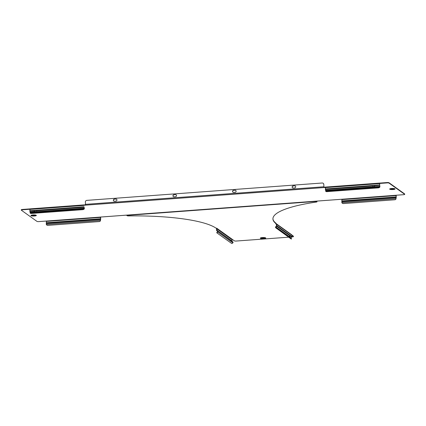 <?xml version="1.0" encoding="UTF-8"?>
<svg xmlns="http://www.w3.org/2000/svg" width="426" height="426" viewBox="0 0 426 426"><rect width="100%" height="100%" fill="white"/><g stroke="black" fill="none" stroke-linecap="round" stroke-linejoin="round"><path stroke-width="0.64" d="M288.636 237.181L236.292 241.041A1.544 0.314 179 0 1 234.385 240.855L232.308 239.369A0.309 0.293 125.6 0 0 232.016 239.694L232.042 241.015A0.309 0.293 125.6 0 0 232.133 241.222L232.878 241.915L231.403 240.86L231.153 241.137M231.403 240.86L216.999 230.391A0.309 0.293 -54.4 0 1 216.909 230.184L216.887 228.858A0.309 0.293 -54.4 0 1 217.18 228.533L216.765 228.235A1.544 0.314 179 0 1 215.86 228.048A92.522 18.909 -1 0 0 128.588 215.918A1.544 0.314 179 0 1 127.124 215.71L126.575 215.146M263.327 238.459L264.061 238.251L262.783 238.075L262.049 238.283L263.327 238.459M262.049 238.283L262.043 237.799L262.778 237.591L264.051 237.767L264.061 238.251M262.885 238.145L263.689 238.256L262.885 238.145M291.506 238.784L291.256 239.061L291.506 238.784L275.957 227.473A0.309 0.293 125.6 0 1 275.947 227.047L289.345 236.584A0.852 0.277 -47.2 0 0 289.717 236.249A0.852 0.277 -47.2 0 0 290.047 235.77L289.973 235.77A0.852 0.277 132.8 0 0 289.227 236.558L289.605 236.824A0.852 0.277 132.8 0 0 289.973 236.489A0.852 0.277 132.8 0 0 290.303 236.009L276.671 226.249A0.682 0.644 -54.4 0 0 276.852 225.764L276.831 224.438A0.682 0.644 -54.4 0 0 276.165 223.82L276.17 224.182L275.755 223.884A1.544 0.314 179 0 0 276.064 223.687A1.544 0.314 179 0 0 276.011 223.613L276.005 223.245A1.544 0.314 -1 0 1 276.053 223.325L276.064 223.687M293.434 236.584A1.544 0.314 179 0 0 293.381 236.505L293.37 236.142A1.544 0.314 -1 0 1 293.429 236.222L293.434 236.584A1.544 0.314 179 0 1 292.305 236.909L291.901 236.941M293.381 236.505L291.964 235.493M316.369 201.141L316.923 201.706A1.544 0.314 179 0 1 316.976 201.791A1.544 0.314 179 0 1 316.252 202.073A92.522 18.909 179 0 0 272.922 218.884A92.522 18.909 179 0 0 276.011 223.613M316.609 201.125L316.912 201.344A1.544 0.314 -1 0 1 316.971 201.429L316.976 201.791M272.922 218.703A92.522 18.909 179 0 0 276.005 223.245M293.37 236.142L291.938 235.115M276.57 223.932L291.703 234.763A0.682 0.644 125.6 0 1 291.959 235.269L291.986 236.595A0.682 0.644 125.6 0 1 291.799 237.08L291.08 237.878A0.309 0.293 -54.4 0 0 290.995 238.129L275.957 227.473L275.707 227.75A0.682 0.644 125.6 0 1 275.691 226.808L276.41 226.009A0.309 0.293 -54.4 0 0 276.495 225.791L276.474 224.465A0.309 0.293 -54.4 0 0 276.17 224.182L276.463 224.395M290.047 235.77L289.712 235.53M275.691 226.808L275.947 227.047L276.671 226.249L276.41 226.009M288.972 236.318L289.345 236.584M291.256 239.061L275.707 227.75M276.793 228.251L276.543 228.522M291.586 238.826L291.075 238.299M216.839 228.293A0.682 0.644 -54.4 0 0 216.53 228.884L216.552 230.21A0.682 0.644 -54.4 0 0 216.749 230.668L216.999 230.391L230.631 240.152L230.386 240.429M232.878 241.915A0.682 0.644 -54.4 0 1 233.075 242.437L232.884 242.852A1.544 0.506 132.8 0 1 231.669 243.454L216.956 232.921L216.701 232.681L217.505 231.787A0.309 0.293 125.6 0 0 217.5 231.361L216.749 230.668M217.5 231.361L217.745 231.084A0.682 0.644 125.6 0 1 217.761 232.026L216.956 232.921M33.382 215.471L34.655 215.647L32.648 215.684L33.382 215.471M32.648 215.684L32.637 215.199L33.372 214.986L34.644 215.162L34.655 215.647M33.819 215.79L33.015 215.678L33.819 215.79M176.534 195.571A1.081 1.022 -54.4 0 0 175.475 194.586L173.984 194.698A1.081 1.022 -54.4 0 0 173.371 196.636A1.081 1.022 -54.4 0 0 174.021 196.817L175.512 196.705A1.081 1.022 -54.4 0 0 176.534 195.571M176.172 194.804A1.081 1.022 -54.4 0 0 175.576 194.661L174.085 194.767A1.081 1.022 -54.4 0 0 173.425 196.674M116.948 199.964A1.081 1.022 -54.4 0 0 115.888 198.985L114.397 199.091A1.081 1.022 -54.4 0 0 113.785 201.035A1.081 1.022 -54.4 0 0 114.434 201.21L115.925 201.104A1.081 1.022 -54.4 0 0 116.948 199.964M116.586 199.198A1.081 1.022 -54.4 0 0 115.989 199.054L114.498 199.166A1.081 1.022 -54.4 0 0 113.838 201.067M294.648 185.795A1.081 1.022 125.6 0 1 295.708 186.78A1.081 1.022 125.6 0 1 294.685 187.914L293.195 188.026A1.081 1.022 125.6 0 1 292.188 186.689A1.081 1.022 125.6 0 1 293.157 185.906L294.749 185.864A1.081 1.022 125.6 0 1 295.346 186.013M235.061 190.193A1.081 1.022 125.6 0 1 236.121 191.173A1.081 1.022 125.6 0 1 235.099 192.312L233.608 192.419A1.081 1.022 125.6 0 1 232.601 191.088A1.081 1.022 125.6 0 1 233.57 190.3L235.163 190.262A1.081 1.022 125.6 0 1 235.759 190.406M392.634 189.394L393.368 189.187L392.09 189.006L391.356 189.219L392.634 189.394M391.356 189.219L391.35 188.734L392.085 188.521L393.358 188.702L393.368 189.187M392.192 189.08L392.996 189.192L392.192 189.08M85.45 204.799L84.103 204.901L84.108 205.263L85.599 205.151L85.365 201.993A1.544 1.459 -54.4 0 1 86.824 200.369L322.194 183.004A1.544 1.459 -54.4 0 1 323.121 183.26L323.222 183.334A1.544 1.459 125.6 0 1 323.808 184.479L323.941 187.206L325.352 187.099M323.808 184.479L323.946 187.568L325.262 187.472M323.712 184.41A1.544 1.459 -54.4 0 0 323.121 183.26M233.011 192.275A1.081 1.022 125.6 0 1 233.672 190.374L235.163 190.262M292.598 187.877A1.081 1.022 125.6 0 1 293.258 185.976L294.749 185.864M323.941 187.206L323.946 187.568L85.599 205.151M21.359 209.858A1.544 0.314 -1 0 1 21.3 209.773A1.544 0.314 -1 0 1 22.429 209.448L22.44 209.81A1.544 0.314 179 0 0 21.305 210.135A1.544 0.314 179 0 0 21.364 210.22L36.993 221.408A1.544 0.314 179 0 0 38.899 221.595L46.349 221.046L46.301 224.47A1.544 1.257 -162.3 0 0 47.994 225.359L99.242 221.579A1.544 1.257 -162.3 0 0 100.403 220.769A1.544 1.257 -162.3 0 0 100.451 220.476L100.568 217.047L102.059 216.935L341.897 199.24L341.849 202.664A1.544 1.257 -162.3 0 0 343.548 203.553L394.79 199.773A1.544 1.257 -162.3 0 0 395.951 198.963A1.544 1.257 -162.3 0 0 395.999 198.67L396.121 195.241L341.897 199.24M389.007 182.733L389.013 183.095A1.544 0.314 179 0 0 387.106 182.908L387.101 182.546A1.544 0.314 -1 0 1 389.007 182.733L404.636 193.921A1.544 0.314 -1 0 1 404.695 194.006L404.7 194.368A1.544 0.314 179 0 1 403.571 194.693L396.121 195.241M404.7 194.368A1.544 0.314 179 0 0 404.641 194.288L404.636 193.921M389.013 183.095L404.641 194.288M387.106 182.908L379.662 183.457L379.614 183.079L379.832 187.094A1.544 0.809 166.3 0 1 378.166 187.871L326.918 191.652A1.544 0.809 166.3 0 1 325.693 191.157A1.544 0.809 166.3 0 1 325.682 191.088L325.389 187.083L379.577 183.1M22.44 209.81L29.708 209.272M22.429 209.448L29.804 208.905M387.101 182.546L379.651 183.095M35.693 210.476L35.156 210.87A0.852 0.692 -162.3 0 0 35.299 211.77L36.636 211.669A0.852 0.692 -162.3 0 0 36.348 210.785L35.592 210.503M51.535 223.139A0.852 0.447 166.3 0 1 51.466 223.016A0.852 0.447 166.3 0 1 51.802 222.537L51.876 222.841L53.064 222.755L52.989 222.447A0.852 0.447 166.3 0 1 53.117 222.617A0.852 0.447 166.3 0 1 52.872 223.043L46.248 223.533M51.557 223.165A0.852 0.447 166.3 0 1 51.876 222.841M372.958 186.029A0.852 0.692 17.7 0 0 373.224 186.636L374.497 186.748A0.852 0.692 -162.3 0 0 374.204 185.858L373.554 185.55L373.016 185.944A0.852 0.692 -162.3 0 0 373.16 186.844L373.575 186.998M374.497 186.748L379.784 186.354L379.625 183.457M389.391 198.212A0.852 0.447 166.3 0 1 389.321 198.095A0.852 0.447 166.3 0 1 389.657 197.611L389.731 197.914L390.924 197.829L390.85 197.52A0.852 0.447 166.3 0 1 390.977 197.691A0.852 0.447 166.3 0 1 390.727 198.117L341.796 201.727M389.412 198.239A0.852 0.447 166.3 0 1 389.731 197.914M396.073 198.26L396.26 195.23M341.987 201.125L396.212 197.126L396.286 197.435M341.849 202.664L395.999 198.67L395.978 198.223M396.068 198.463A1.544 1.257 17.7 0 1 396.015 198.761A1.544 1.257 17.7 0 1 395.978 198.862M373.224 186.636L373.661 187.009M379.848 186.146L379.912 186.721M379.811 186.615L379.832 187.094M378.166 187.871L378.086 187.562L326.843 191.343L326.918 191.652M378.086 187.562A1.544 0.809 -13.7 0 0 379.758 186.785L325.602 190.779A1.544 0.809 -13.7 0 0 325.618 190.848A1.544 0.809 -13.7 0 0 326.843 191.343M100.525 220.061L100.712 217.036M46.439 222.931L100.664 218.932L100.738 219.236M46.301 224.47L100.451 220.476L100.424 220.029M100.515 220.269A1.544 1.257 17.7 0 1 100.467 220.567A1.544 1.257 17.7 0 1 100.429 220.668M36.636 211.669L84.236 208.16L84.204 208.591L30.054 212.585A1.544 0.809 -13.7 0 0 30.065 212.654A1.544 0.809 -13.7 0 0 31.295 213.149L31.37 213.458A1.544 0.809 166.3 0 1 30.139 212.963A1.544 0.809 166.3 0 1 30.129 212.893L29.841 208.884L84.029 204.906M84.103 204.901L84.092 205.257M30.012 212.159L35.369 211.562A0.852 0.692 17.7 0 1 35.102 210.955M36.348 210.785L84.018 207.265L84.236 208.16L84.082 207.063M84.263 208.42L84.279 208.9A1.544 0.809 166.3 0 1 82.612 209.677L82.537 209.368A1.544 0.809 -13.7 0 0 84.204 208.591L84.279 208.9M84.3 207.952L84.364 208.527M35.299 211.77L35.72 211.924M35.369 211.562L35.805 211.935M31.37 213.458L82.612 209.677M31.295 213.149L82.537 209.368M262.325 237.564A2.705 0.554 -1 0 1 265.659 237.894A2.705 0.554 -1 0 1 263.779 238.608A2.705 0.554 -1 0 1 260.446 238.278A2.705 0.554 -1 0 1 262.325 237.564M262.373 238.427A2.375 0.485 -1 0 1 260.723 237.889L262.352 237.575L265.377 237.815A2.375 0.485 -1 0 1 263.742 238.406M262.049 238.193A2.167 0.442 -1 0 1 260.882 237.82M262.049 238.235A2.231 0.458 -1 0 1 260.818 237.846M232.308 239.369L217.18 228.533M126.703 215.407L316.497 201.407M265.276 237.767A2.231 0.458 -1 0 1 264.061 238.198M265.212 237.745A2.167 0.442 -1 0 1 264.056 238.155M291.959 235.269L276.831 224.438M291.986 236.595L276.852 225.764M291.799 237.08L290.303 236.009M291.08 237.878L289.605 236.824M232.016 239.694L216.887 228.858M232.042 241.015L216.909 230.184M232.133 241.222L230.631 240.152M217.505 231.787L232.884 242.852M316.923 201.706L316.912 201.344M32.919 214.965A2.705 0.554 179 0 0 31.039 215.678A2.705 0.554 179 0 0 34.373 216.003A2.705 0.554 179 0 0 36.253 215.29A2.705 0.554 179 0 0 32.919 214.965M34.336 215.806A2.375 0.485 179 0 0 35.965 215.21L32.946 214.97L31.311 215.295A2.375 0.485 179 0 0 32.967 215.828M34.655 215.556A2.167 0.442 179 0 0 35.805 215.146M34.655 215.599A2.231 0.458 179 0 0 35.875 215.167M393.086 189.538A2.705 0.554 -1 0 1 389.753 189.213A2.705 0.554 -1 0 1 391.632 188.5A2.705 0.554 -1 0 1 394.966 188.83A2.705 0.554 -1 0 1 393.086 189.538M391.68 189.362A2.375 0.485 -1 0 1 390.03 188.825L391.659 188.51L394.689 188.75A2.375 0.485 -1 0 1 393.049 189.341M394.519 188.681A2.167 0.442 -1 0 1 393.368 189.091M394.588 188.702A2.231 0.458 -1 0 1 393.368 189.133M323.749 186.769L85.402 204.352M46.349 221.046L100.568 217.047M391.356 189.171A2.231 0.458 -1 0 1 390.125 188.782M391.356 189.128A2.167 0.442 -1 0 1 390.189 188.755M396.207 195.603L341.987 199.608M396.233 196.929L342.009 200.928M396.095 198.031L396.02 197.723L390.727 198.117M379.481 183.627L325.256 187.632M379.507 184.953L325.283 188.952M374.204 185.858L379.635 185.257M373.016 185.944L325.342 189.464M373.16 186.844L325.56 190.353M46.434 221.408L100.658 217.409M46.461 222.734L100.68 218.735M52.872 223.043L100.472 219.528L100.547 219.837M29.708 209.432L83.933 205.433M29.729 210.758L83.954 206.759M29.793 211.269L35.156 210.87M31.412 215.247A2.231 0.458 179 0 0 32.642 215.631M31.476 215.221A2.167 0.442 179 0 0 32.642 215.593M21.3 209.773L21.305 210.135M379.614 183.079L325.389 187.083M325.618 190.848L325.693 191.157M84.066 204.885L29.841 208.884M35.725 210.471L35.427 210.593M30.065 212.654L30.139 212.963M340.443 199.363L102.096 216.951"/></g></svg>
